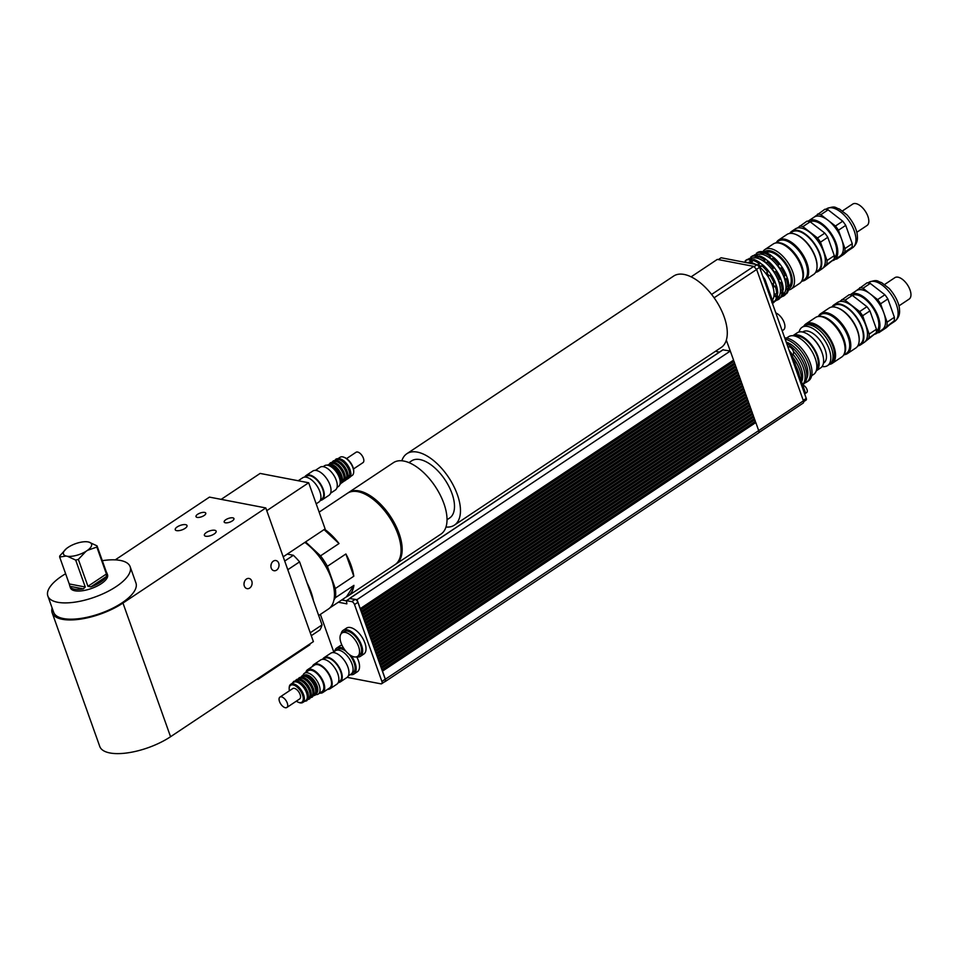 <?xml version="1.0" encoding="UTF-8"?>
<svg xmlns="http://www.w3.org/2000/svg" width="957" height="957" viewBox="0 0 957 957"><rect width="100%" height="100%" fill="white"/><g stroke="black" fill="none" stroke-linecap="round" stroke-linejoin="round"><path stroke-width="1.44" d="M75.687 560.096L67.492 556.304A14.893 5.718 -19.6 0 0 85.974 551.352L78.354 559.378A19.654 7.548 160.4 0 1 75.687 560.096L85.269 587.024L69.251 583.937L59.657 557.022A19.654 7.548 160.4 0 1 59.848 555.826L66.32 548.696M88.845 542.081L97.04 545.873A19.654 7.548 160.4 0 1 96.848 547.069L87.53 550.323A14.893 5.718 -19.6 0 0 88.845 542.081L87.506 541.818A14.893 5.718 -19.6 0 0 85.855 541.71A14.893 5.718 -19.6 0 0 69.024 546.77L67.469 547.799A14.893 5.718 -19.6 0 0 66.38 548.648A14.893 5.718 -19.6 0 0 66.153 556.041L59.657 557.022M85.998 541.71L87.506 541.818M67.492 556.304L66.153 556.041M87.53 550.323L85.974 551.352M69.251 583.937L69.897 586.294L83.343 588.878A19.654 7.548 160.4 0 1 69.897 586.318A19.654 7.548 160.4 0 1 69.897 586.294M83.355 588.878L85.269 587.024M106.43 572.238A19.654 7.548 160.4 0 1 106.933 573.135A19.654 7.548 160.4 0 1 106.945 573.159L106.753 573.123M106.622 572.8L97.04 545.873M106.43 573.985L87.936 586.306L90.879 586.868L106.406 576.521L106.43 573.985L96.848 547.069M87.936 586.306L78.354 559.378M271.238 564.056A5.18 4.007 -79.1 0 1 270.915 565.707M278.69 563.147A5.18 4.007 -79.1 0 1 278.056 568.566A5.18 4.007 -79.1 0 1 273.977 570.719A5.18 4.007 -79.1 0 1 271.022 564.869A5.18 4.007 -79.1 0 1 275.939 560.539A5.18 4.007 -79.1 0 1 278.69 563.147M244.334 581.976A5.18 4.007 -79.1 0 1 244.011 583.626M251.775 581.066A5.18 4.007 -79.1 0 1 251.153 586.485A5.18 4.007 -79.1 0 1 247.073 588.639A5.18 4.007 -79.1 0 1 244.119 582.789A5.18 4.007 -79.1 0 1 249.035 578.459A5.18 4.007 -79.1 0 1 251.775 581.066M225.338 522.797A5.18 1.986 160.4 0 1 224.177 522.055A5.18 1.986 160.4 0 1 228.4 518.443A5.18 1.986 160.4 0 1 233.951 518.574A5.18 1.986 160.4 0 1 231.092 521.613A5.18 1.986 160.4 0 1 225.338 522.797M197.166 517.39A5.18 1.986 160.4 0 1 196.018 516.648A5.18 1.986 160.4 0 1 200.228 513.024A5.18 1.986 160.4 0 1 205.779 513.167A5.18 1.986 160.4 0 1 202.932 516.206A5.18 1.986 160.4 0 1 197.166 517.39M205.779 536.231A6.244 2.393 160.4 0 1 204.391 535.346A6.244 2.393 160.4 0 1 209.463 530.991A6.244 2.393 160.4 0 1 216.138 531.159A6.244 2.393 160.4 0 1 212.705 534.819A6.244 2.393 160.4 0 1 205.779 536.231M176.638 530.633A6.244 2.393 160.4 0 1 175.251 529.747A6.244 2.393 160.4 0 1 180.323 525.393A6.244 2.393 160.4 0 1 187.01 525.56A6.244 2.393 160.4 0 1 183.577 529.221A6.244 2.393 160.4 0 1 176.638 530.633M313.441 600.769A42.898 21.64 -123.7 0 0 307.077 582.909M318.693 615.518L328.395 609.047A42.898 21.64 -123.7 0 0 331.385 578.638A42.898 21.64 -123.7 0 0 304.852 542.392M284.707 561.053L293.38 555.275L287.267 554.103M293.38 555.275A56.164 28.339 56.3 0 1 299.589 561.867L287.794 569.714M310.247 632.768L322.042 624.909L299.589 561.867M322.042 624.909A56.164 28.339 56.3 0 1 319.949 629.909L311.276 635.687M283.2 556.807L325.117 528.898L308.68 482.759L260.125 473.428L221.175 499.363M266.764 510.679L308.68 482.759M309.685 644.073L309.924 644.767L257.911 679.398L256.919 679.207M257.66 678.716L257.911 679.398M106.406 576.521A19.654 7.548 160.4 0 1 90.879 586.868M106.933 573.135L107.519 574.762A19.654 7.548 160.4 0 1 107.531 574.786A19.654 7.548 160.4 0 1 96.669 586.306A19.654 7.548 160.4 0 1 74.873 590.768A19.654 7.548 160.4 0 1 70.483 587.945L69.897 586.318M102.315 560.682A43.675 16.771 160.4 0 1 130.152 566.7A43.675 16.771 160.4 0 1 106.119 592.323A43.675 16.771 160.4 0 1 57.611 602.264A43.675 16.771 160.4 0 1 47.85 596.008A43.675 16.771 160.4 0 1 65.614 573.745M130.152 566.7L135.954 582.992A43.675 16.771 160.4 0 1 111.921 608.604A43.675 16.771 160.4 0 1 63.413 618.545A43.675 16.771 160.4 0 1 53.652 612.289L47.85 596.008M52.18 612.815L99.779 746.484A45.242 17.37 -19.6 0 0 127.221 752.92A45.242 17.37 -19.6 0 0 170.561 736.723L313.394 641.609L265.795 507.94L122.963 603.054A45.242 17.37 160.4 0 1 79.622 619.251A45.242 17.37 160.4 0 1 52.18 612.815A45.242 17.37 160.4 0 1 52.133 608.03M115.235 559.869L209.463 497.114L265.795 507.94M345.441 632.457A14.044 7.082 56.3 0 1 357.308 643.511A14.044 7.082 56.3 0 1 357.571 656.358A14.044 7.082 56.3 0 1 343.898 648.595A14.044 7.082 56.3 0 1 342.008 632.984A14.044 7.082 56.3 0 1 345.441 632.457M342.008 632.984L344.03 631.644A14.044 7.082 56.3 0 1 347.463 631.118A14.044 7.082 56.3 0 1 359.33 642.171A14.044 7.082 56.3 0 1 359.593 655.007L357.571 656.358M338.969 650.174A14.044 7.082 56.3 0 1 350.836 661.239A14.044 7.082 56.3 0 1 351.099 674.075A14.044 7.082 -123.7 0 0 349.209 658.464A14.044 7.082 -123.7 0 0 335.536 650.7A14.044 7.082 56.3 0 1 338.969 650.174M332.713 652.578L337.546 649.36A14.044 7.082 56.3 0 1 340.979 648.834A14.044 7.082 56.3 0 1 345.991 651.346M349.138 654.373A14.044 7.082 56.3 0 1 353.109 672.735L348.276 675.953M341.111 633.833A15.599 7.871 56.3 0 1 343.156 630.34A15.599 7.871 56.3 0 1 346.972 629.754A15.599 7.871 56.3 0 1 360.155 642.039A15.599 7.871 56.3 0 1 360.454 656.311A15.599 7.871 56.3 0 1 356.447 656.861M343.156 630.34L346.53 628.103A15.599 7.871 56.3 0 1 350.334 627.517A15.599 7.871 56.3 0 1 363.528 639.802A15.599 7.871 56.3 0 1 363.816 654.074L360.454 656.311M334.699 651.262A15.599 7.871 56.3 0 1 336.685 648.056A15.599 7.871 56.3 0 1 340.501 647.47A15.599 7.871 56.3 0 1 344.125 648.942M351.267 655.784A15.599 7.871 56.3 0 1 353.982 674.027A15.599 7.871 56.3 0 1 350.262 674.637M356.734 656.909A15.599 7.871 56.3 0 1 357.344 671.79L353.982 674.027M336.685 648.056L340.046 645.819A15.599 7.871 56.3 0 1 341.936 645.15M349.748 598.556L355.131 599.393A2.967 1.495 56.3 0 1 357.894 602.324L385.264 679.207A3.194 1.615 56.3 0 1 385.049 681.48L381.687 683.717A3.194 1.615 56.3 0 1 380.898 683.836L347.14 677.353M333.742 651.896L320.38 614.382M338.347 602.216L346.853 603.855L346.458 600.673L351.769 601.63A2.967 1.495 56.3 0 1 354.533 604.561L381.903 681.444A3.194 1.615 56.3 0 1 381.687 683.717M341.709 599.979L346.374 600.876M361.148 611.487L734.569 362.906L734.019 361.339L360.693 609.944L361.244 611.511M362.141 614.274L735.562 365.682L735.012 364.127L361.686 612.731L362.236 614.286M363.134 617.05L736.555 368.469L735.993 366.902L362.679 615.507L363.229 617.074M364.127 619.837L737.548 371.244L736.986 369.689L363.66 618.294L364.222 619.849M365.119 622.612L738.529 374.031L737.979 372.464L364.653 621.069L365.215 622.636M366.1 625.399L739.522 376.807L738.971 375.252L365.646 623.856L366.208 625.411M367.093 628.175L740.515 379.594L739.964 378.027L366.639 626.632L367.189 628.199M368.086 630.962L741.508 382.369L740.945 380.814L367.632 629.419L368.182 630.974M369.079 633.737L742.5 385.157L741.938 383.601L368.612 632.194L369.175 633.761M370.072 636.525L743.493 387.944L742.931 386.377L369.605 634.981L370.168 636.549M371.053 639.3L744.474 390.719L743.924 389.164L370.598 637.769L371.16 639.324M372.046 642.087L745.467 393.506L744.917 391.939L371.591 640.544L372.141 642.111M373.039 644.874L746.46 396.282L745.898 394.727L372.584 643.331L373.134 644.886M374.031 647.65L747.453 399.069L746.891 397.502L373.577 646.107L374.127 647.674M375.024 650.437L748.446 401.844L747.884 400.289L374.558 648.894L375.12 650.449M376.005 653.212L749.427 404.632L748.876 403.064L375.551 651.669L376.113 653.236M376.998 656L750.42 407.407L749.869 405.852L376.544 654.456L377.094 656.012M377.991 658.775L751.412 410.194L750.862 408.639L377.537 657.232L378.087 658.799M378.984 661.562L752.405 412.981L751.843 411.414L378.529 660.019L379.08 661.574M379.977 664.337L753.398 415.757L752.836 414.202L379.51 662.806L380.073 664.361M380.97 667.125L754.379 418.544L753.829 416.977L380.503 665.582L381.065 667.149M381.951 669.912L755.372 421.319L754.822 419.764L381.496 668.369L382.046 669.924M382.298 670.857L755.815 422.539L382.489 671.144L385.36 679.219A3.349 1.687 56.3 0 1 385.133 681.611A3.349 1.687 56.3 0 1 384.618 681.767M360.167 608.7L733.576 360.119L726.327 340.118A42.898 21.64 56.3 0 1 721.231 347.463L454.408 525.142A42.898 21.64 56.3 0 1 445.962 527.032M349.628 598.556L357.021 599.632L360.263 608.724M341.852 599.883L346.398 600.757M782.18 330.751L783.496 329.878A10.144 5.12 -123.7 0 0 783.663 321.349A10.144 5.12 -123.7 0 0 775.828 312.939M771.737 301.455A27.298 13.769 -123.7 0 0 771.821 298.656L764.966 279.42A27.298 13.769 -123.7 0 0 762.741 276.178M770.947 299.23L771.821 298.656M764.966 279.42L764.105 279.994M791.953 354.868L793.018 354.15A4.295 2.165 -123.7 0 0 792.444 349.389A4.295 2.165 -123.7 0 0 788.269 347.008L788.018 347.176M805.052 393.626L806.691 392.537A4.295 2.165 -123.7 0 0 806.607 388.614A4.295 2.165 -123.7 0 0 802.983 385.228A4.295 2.165 -123.7 0 0 802.756 385.204M816.716 368.756A19.894 10.037 -123.7 0 0 812.84 347.762A19.894 10.037 -123.7 0 0 794.968 336.086M786.582 338.06L788.58 336.732A22.621 11.412 56.3 0 1 810.615 349.233A22.621 11.412 56.3 0 1 813.653 374.39L811.668 375.718M799.43 375.862A25.145 12.692 -123.7 0 0 795.925 366.029M801.547 381.807A22.932 11.568 -123.7 0 0 792.898 354.234M802.564 384.666A25.145 12.692 -123.7 0 0 793.437 351.47M788.448 346.913A25.145 12.692 -123.7 0 0 787.743 346.386M806.56 378.685A22.932 11.568 -123.7 0 0 803.413 358.361A22.932 11.568 -123.7 0 0 786.223 342.104M804.813 382.896A25.145 12.692 -123.7 0 0 806.763 382.022A25.145 12.692 -123.7 0 0 806.344 359.126A25.145 12.692 -123.7 0 0 785.195 339.245M801.452 381.544A25.145 12.692 -123.7 0 0 792.803 357.26M802.612 384.786L803.246 384.367A25.145 12.692 -123.7 0 0 804.347 364.832A25.145 12.692 -123.7 0 0 786.738 343.551M806.763 382.022L808.45 380.898A25.145 12.692 -123.7 0 0 807.206 356.447A25.145 12.692 -123.7 0 0 784.716 337.881M804.813 394.332A36.665 18.494 -123.7 0 0 805.351 392.49L791.343 353.157A36.665 18.494 -123.7 0 0 789.322 350.824M804.382 393.136L805.351 392.49M790.386 353.803L791.343 353.157M360.502 609.657L734.019 361.339M733.529 361.244L733.218 360.358M733.875 361.315L733.469 360.191M361.495 612.444L735.012 364.127M734.521 364.031L734.21 363.146M734.856 364.091L734.462 362.978M362.488 615.219L735.993 366.902M735.514 366.806L735.191 365.933M735.849 366.878L735.454 365.753M363.469 618.007L736.986 369.689M736.507 369.593L736.184 368.708M736.842 369.653L736.447 368.541M364.461 620.782L737.979 372.464M737.488 372.381L737.177 371.495M737.835 372.44L737.44 371.316M365.454 623.569L738.971 375.252M738.481 375.156L738.17 374.271M738.828 375.228L738.421 374.103M366.447 626.345L739.964 378.027M739.474 377.943L739.163 377.058M739.809 378.003L739.414 376.879M367.44 629.132L740.945 380.814M740.467 380.719L740.156 379.833M740.802 380.79L740.407 379.666M368.421 631.907L741.938 383.601M741.46 383.506L741.137 382.621M741.795 383.566L741.4 382.453M369.414 634.694L742.931 386.377M742.441 386.281L742.13 385.396M742.788 386.353L742.393 385.228M370.407 637.482L743.924 389.164M743.433 389.068L743.122 388.183M743.78 389.128L743.374 388.016M371.4 640.257L744.917 391.939M744.426 391.844L744.115 390.958M744.773 391.915L744.367 390.791M372.393 643.044L745.898 394.727M745.419 394.631L745.108 393.746M745.754 394.691L745.359 393.578M373.374 645.819L746.891 397.502M746.412 397.418L746.089 396.533M746.747 397.478L746.352 396.354M374.366 648.607L747.884 400.289M747.405 400.193L747.082 399.308M747.74 400.265L747.345 399.141M375.359 651.382L748.876 403.064M748.386 402.981L748.075 402.096M748.733 403.041L748.326 401.916M376.352 654.169L749.869 405.852M749.379 405.756L749.068 404.871M749.726 405.828L749.319 404.703M377.345 656.945L750.862 408.639M750.372 408.543L750.061 407.658M750.707 408.603L750.312 407.491M378.326 659.732L751.843 411.414M751.365 411.319L751.042 410.433M751.7 411.39L751.305 410.266M379.319 662.507L752.836 414.202M752.358 414.106L752.035 413.221M752.692 414.166L752.298 413.053M380.312 665.294L753.829 416.977M753.338 416.881L753.027 415.996M753.685 416.953L753.279 415.828M381.305 668.082L754.822 419.764M754.331 419.668L754.02 418.783M754.678 419.728L754.272 418.616M730.347 351.028L357.021 599.632M755.324 422.456L755.013 421.57M755.659 422.515L755.264 421.391M385.133 681.611L758.458 433.007A3.349 1.687 -123.7 0 0 758.686 430.614L755.815 422.539M715.429 351.327L719.461 352.092M722.966 349.855L730.203 351.004M754.044 266.716L757.107 264.682L721.088 257.756L718.336 259.586M803.629 401.701L806.105 400.062A2.345 1.184 -123.7 0 0 806.261 398.399L759.583 267.314L757.107 264.682M756.532 269.348L759.583 267.314M758.769 432.66L803.21 403.064A3.122 1.579 -123.7 0 0 803.425 400.839L756.64 269.479L753.733 266.393L717.319 259.395L691.121 276.836M714.113 297.794L756.64 269.479M711.613 294.433L753.733 266.393M345.884 553.983L353.803 576.222L335.309 588.543L327.39 566.293L345.884 553.983A42.898 21.64 56.3 0 1 353.803 576.222M333.933 599.955L335.417 597.682L353.923 585.373L346.41 596.845L329.926 607.827M353.923 585.373A42.898 21.64 56.3 0 1 348.133 595.912A42.898 21.64 56.3 0 1 346.41 596.845M324.088 529.58L339.017 543.54L320.523 555.861L305.594 541.901M324.59 529.245A42.898 21.64 56.3 0 1 339.017 543.54M319.136 512.127L347.427 493.286A42.898 21.64 56.3 0 1 357.918 491.683A42.898 21.64 56.3 0 1 394.176 525.477A42.898 21.64 56.3 0 1 394.99 564.702L348.133 595.912M320.523 555.861A42.898 21.64 56.3 0 1 327.39 566.293M335.309 588.543A42.898 21.64 56.3 0 1 335.417 597.682M376.005 501.683A40.565 20.468 56.3 0 1 398.256 535.107M348.001 492.939A42.898 21.64 56.3 0 1 348.551 492.544L393.399 462.686A42.898 21.64 56.3 0 1 403.89 461.071A42.898 21.64 56.3 0 1 440.148 494.865A42.898 21.64 56.3 0 1 440.95 534.102L396.114 563.96A42.898 21.64 56.3 0 1 395.54 564.319M348.551 492.544A42.898 21.64 56.3 0 1 359.042 490.929A42.898 21.64 56.3 0 1 395.301 524.723A42.898 21.64 56.3 0 1 396.114 563.96M408.962 462.626L411.606 460.867A34.32 17.31 56.3 0 1 419.991 459.575A34.32 17.31 56.3 0 1 449 486.611A34.32 17.31 56.3 0 1 449.646 518L447.003 519.759M401.844 460.784A42.898 21.64 56.3 0 1 406.845 453.726A42.898 21.64 56.3 0 1 417.336 452.111A42.898 21.64 56.3 0 1 453.594 485.905A42.898 21.64 56.3 0 1 454.408 525.142M406.845 453.726L673.668 276.047A42.898 21.64 56.3 0 1 710.453 292.998A42.898 21.64 56.3 0 1 726.327 340.118M298.213 480.749L302.711 477.758A14.582 7.357 56.3 0 1 316.923 485.821A14.582 7.357 56.3 0 1 318.884 502.042L316.181 503.837M305.271 477.088L306.551 476.239A13.721 6.926 56.3 0 1 319.925 483.823A13.721 6.926 56.3 0 1 321.767 499.075L320.475 499.925M304.709 477.1A14.582 7.357 56.3 0 1 306.073 475.521A14.582 7.357 56.3 0 1 320.284 483.584A14.582 7.357 56.3 0 1 322.246 499.793A14.582 7.357 56.3 0 1 320.248 500.451M306.073 475.521L312.795 471.035A14.582 7.357 56.3 0 1 327.007 479.098A14.582 7.357 56.3 0 1 328.969 495.319L322.246 499.793M315.367 470.377L320.128 467.207A13.721 6.926 56.3 0 1 333.491 474.792A13.721 6.926 56.3 0 1 335.333 490.044L330.572 493.214M338.503 458.331L340.058 457.29A10.922 5.515 56.3 0 1 343.874 457.219A10.922 5.515 56.3 0 1 353.695 471.968A10.922 5.515 56.3 0 1 352.164 475.473L350.609 476.502M353.695 471.574A10.144 5.12 -123.7 0 0 353.719 471.203A10.144 5.12 -123.7 0 0 344.592 457.506A10.144 5.12 -123.7 0 0 344.245 457.374M337.139 459.228A10.922 5.515 56.3 0 1 347.786 465.269A10.922 5.515 56.3 0 1 349.245 477.411M323.203 466.645L324.614 465.7A12.477 6.292 56.3 0 1 328.981 465.616A12.477 6.292 56.3 0 1 340.214 482.472A12.477 6.292 56.3 0 1 338.455 486.479L337.031 487.412M328.981 465.616L330.428 466.179A10.922 5.515 56.3 0 1 340.249 480.928L340.214 482.472M328.084 465.329A10.922 5.515 56.3 0 1 338.252 471.61A10.922 5.515 56.3 0 1 340.13 483.417M328.73 464.827A10.922 5.515 56.3 0 1 339.376 470.868A10.922 5.515 56.3 0 1 340.836 483.01M330.093 463.93L330.416 463.714A10.922 5.515 56.3 0 1 341.051 469.743A10.922 5.515 56.3 0 1 342.522 481.885L342.199 482.113M331.541 462.961A10.922 5.515 56.3 0 1 342.175 469.002A10.922 5.515 56.3 0 1 343.647 481.144M332.892 462.064L333.215 461.848A10.922 5.515 56.3 0 1 343.862 467.877A10.922 5.515 56.3 0 1 345.321 480.019L344.998 480.235M334.34 461.095A10.922 5.515 56.3 0 1 344.975 467.136A10.922 5.515 56.3 0 1 346.446 479.278M335.692 460.197L336.027 459.982A10.922 5.515 56.3 0 1 346.661 466.011A10.922 5.515 56.3 0 1 348.121 478.153L347.798 478.368M346.566 458.582L356.052 452.266A6.244 3.146 56.3 0 1 362.129 455.711A6.244 3.146 56.3 0 1 362.966 462.65L353.48 468.966M844.409 354.664A24.021 12.118 -123.7 0 0 847.4 353.612A24.021 12.118 -123.7 0 0 844.17 326.899A24.021 12.118 -123.7 0 0 820.759 313.621A24.021 12.118 -123.7 0 0 818.642 315.966M843.44 355.31L846.407 353.336A23.243 11.723 -123.7 0 0 843.284 327.485A23.243 11.723 -123.7 0 0 820.639 314.638L817.673 316.611M820.759 313.621L829.169 308.022A24.021 12.118 56.3 0 1 837.578 307.867A24.021 12.118 56.3 0 1 859.183 340.321A24.021 12.118 56.3 0 1 855.797 348.013L847.4 353.612M859.195 339.926A23.243 11.723 -123.7 0 0 859.207 339.544A23.243 11.723 -123.7 0 0 838.296 308.142A23.243 11.723 -123.7 0 0 837.937 308.01M898.91 305.905L909.15 299.086A12.872 6.496 -123.7 0 0 907.415 284.779A12.872 6.496 -123.7 0 0 894.879 277.662L884.639 284.48M886.086 327.844L878.789 332.689L894.173 320.858L886.086 327.844M894.4 317.281L887.115 322.138L880.584 303.812L887.869 298.955L894.4 317.281A25.66 12.943 -123.7 0 1 894.173 320.858M870.26 283.416L884.89 294.768L877.605 299.613L862.975 288.272L870.26 283.416A25.66 12.943 -123.7 0 0 867.054 282.805L856.001 290.904M866.336 339.902L876.241 332.797L864.362 342.295M876.456 329.232L869.171 334.077L862.652 315.75L869.937 310.905L876.456 329.232A25.66 12.943 56.3 0 1 876.241 332.797M852.328 295.366L866.946 306.707L859.661 311.563L845.043 300.211L852.328 295.366A25.66 12.943 56.3 0 0 849.122 294.744L839.492 301.611M868.956 337.654A25.66 12.943 -123.7 0 0 869.171 334.077M862.652 315.75A25.66 12.943 -123.7 0 0 859.661 311.563M845.043 300.211A25.66 12.943 -123.7 0 0 841.825 299.601M867.485 334.4A23.243 11.723 -123.7 0 0 867.497 334.017A23.243 11.723 -123.7 0 0 846.586 302.615A23.243 11.723 -123.7 0 0 846.239 302.484M866.946 306.707A25.66 12.943 56.3 0 1 869.937 310.905M874.77 334.22A23.399 11.807 -123.7 0 0 876.648 333.383A23.399 11.807 -123.7 0 0 873.502 307.364A23.399 11.807 -123.7 0 0 850.701 294.433A23.399 11.807 -123.7 0 0 850.151 294.852M876.648 333.383L882.246 329.651A23.399 11.807 -123.7 0 0 882.844 329.196A23.399 11.807 -123.7 0 0 883.849 312.975A23.399 11.807 -123.7 0 0 870.284 293.943A23.399 11.807 -123.7 0 0 856.312 290.701L850.701 294.433M862.975 288.272A25.66 12.943 -123.7 0 0 859.769 287.65M880.584 303.812A25.66 12.943 -123.7 0 0 877.605 299.613M886.888 325.715A25.66 12.943 -123.7 0 0 887.115 322.138M877.832 332.593A25.66 12.943 -123.7 0 0 878.789 332.689M887.869 298.955A25.66 12.943 -123.7 0 0 884.89 294.768M876.397 331.601A21.844 11.017 -123.7 0 0 872.844 307.795A21.844 11.017 -123.7 0 0 852.256 295.342M857.795 345.896A24.021 12.118 -123.7 0 0 860.51 344.879L864.099 342.486A24.021 12.118 -123.7 0 0 867.485 334.794A24.021 12.118 -123.7 0 0 845.868 302.34A24.021 12.118 -123.7 0 0 837.471 302.496L833.882 304.888A24.021 12.118 -123.7 0 0 831.896 307.006M860.51 344.879A24.021 12.118 -123.7 0 0 857.281 318.167A24.021 12.118 -123.7 0 0 833.882 304.888M857.915 345.668L860.08 344.233A23.243 11.723 -123.7 0 0 856.958 318.382A23.243 11.723 -123.7 0 0 834.313 305.534L832.147 306.97M843.883 354.58A23.243 11.723 -123.7 0 0 839.241 330.177A23.243 11.723 -123.7 0 0 818.51 316.492M845.079 349.102A23.088 11.651 -123.7 0 0 845.079 348.791A23.088 11.651 -123.7 0 0 824.312 317.604A23.088 11.651 -123.7 0 0 824.025 317.497M829.408 364.378A23.71 11.963 -123.7 0 0 832.195 363.361L841.729 357.009A23.71 11.963 -123.7 0 0 845.067 349.413A23.71 11.963 -123.7 0 0 823.738 317.377A23.71 11.963 -123.7 0 0 815.448 317.533L805.914 323.885A23.71 11.963 -123.7 0 0 803.892 326.062M832.195 363.361A23.71 11.963 -123.7 0 0 829.013 336.984A23.71 11.963 -123.7 0 0 805.914 323.885M831.896 361.734A22.226 11.221 -123.7 0 0 828.391 337.402A22.226 11.221 -123.7 0 0 807.289 324.794M822.099 366.507A23.016 11.604 -123.7 0 0 827.554 365.61L829.791 364.115A23.016 11.604 -123.7 0 0 826.704 338.527A23.016 11.604 -123.7 0 0 804.287 325.811L802.038 327.306A23.016 11.604 -123.7 0 0 799.107 331.995M827.554 365.61A23.016 11.604 -123.7 0 0 824.456 340.022A23.016 11.604 -123.7 0 0 802.038 327.306M823.427 363.193L823.821 362.93A18.721 9.45 -123.7 0 0 821.309 342.116A18.721 9.45 -123.7 0 0 803.079 331.768L802.672 332.031M822.183 353.085L821.812 352.032A18.721 9.45 -123.7 0 0 812.361 337.833L811.524 337.091A21.102 10.647 -123.7 0 0 797.277 332.773L792.851 335.716A21.102 10.647 -123.7 0 1 813.342 347.427A21.102 10.647 -123.7 0 1 816.237 370.838L820.663 367.895A21.102 10.647 -123.7 0 0 822.183 353.085A21.102 10.647 -123.7 0 0 811.524 337.091M802.265 281.083A24.021 12.118 -123.7 0 0 805.244 280.03A24.021 12.118 -123.7 0 0 802.014 253.318A24.021 12.118 -123.7 0 0 778.615 240.04A24.021 12.118 -123.7 0 0 776.498 242.384M801.284 281.729L804.251 279.755A23.243 11.723 -123.7 0 0 801.129 253.904A23.243 11.723 -123.7 0 0 778.484 241.056L775.517 243.03M778.615 240.04L787.025 234.441A24.021 12.118 56.3 0 1 795.423 234.286A24.021 12.118 56.3 0 1 817.039 266.74A24.021 12.118 56.3 0 1 813.653 274.432L805.244 280.03M817.039 266.345A23.243 11.723 -123.7 0 0 817.051 265.962A23.243 11.723 -123.7 0 0 796.14 234.561A23.243 11.723 -123.7 0 0 795.793 234.429M856.754 232.324L866.994 225.505A12.872 6.496 -123.7 0 0 865.272 211.186A12.872 6.496 -123.7 0 0 852.735 204.08L842.495 210.899M769.009 275.807L771.222 274.719L769.009 275.807L766.748 272.637L768.507 270.927A25.349 12.788 -123.7 0 0 762.873 264.933L760.982 266.513L758.279 264.419L759.631 262.421A25.349 12.788 -123.7 0 0 753.793 259.503L752.31 261.428L749.881 260.962L749.762 259.694L750.886 258.952A25.349 12.788 -123.7 0 0 746.436 259.885L744.857 262.326M774.524 272.135L776.725 271.046L774.524 272.135L772.263 268.965L774.022 267.254A25.349 12.788 -123.7 0 0 768.387 261.261L766.497 262.84L763.794 260.747L765.145 258.749A25.349 12.788 -123.7 0 0 759.308 255.83L757.824 257.756L755.396 257.289L755.276 256.021L756.401 255.28A25.349 12.788 -123.7 0 0 751.939 256.213L749.343 259.55L749.032 258.51L751.365 258.199M743.649 262.098L745.85 261.871M780.039 268.462L782.24 267.374L780.039 268.462L777.778 265.292L779.536 263.582A25.349 12.788 -123.7 0 0 773.902 257.6L772.012 259.168L769.296 257.074L770.648 255.076A25.349 12.788 -123.7 0 0 764.822 252.17L763.339 254.095L760.911 253.629L760.791 252.349L761.916 251.607A25.349 12.788 -123.7 0 0 757.454 252.54L754.846 255.878L754.535 254.837L756.879 254.526M749.881 260.962L751.915 259.622L754.343 260.089M755.396 257.289L757.43 255.95L759.858 256.416M750.886 258.952L751.915 259.622M756.401 255.28L757.43 255.95M760.911 253.629L762.932 252.277L765.361 252.744M761.916 251.607L762.932 252.277M758.279 264.419L760.301 263.067L763.004 265.161M763.794 260.747L765.815 259.395L768.519 261.488M759.631 262.421L760.301 263.067M765.145 258.749L765.815 259.395M769.296 257.074L771.33 255.722L774.034 257.816M770.648 255.076L771.33 255.722M766.748 272.637L768.782 271.286L771.043 274.456M772.263 268.965L774.285 267.613L776.546 270.783M777.778 265.292L779.799 263.941L782.06 267.111M774.249 286.825L776.271 285.473L776.606 286.239L774.249 286.825L773.041 283.428L775.158 282.171A25.349 12.788 -123.7 0 0 771.222 274.719M775.062 282.076L776.271 285.473M779.764 283.152L781.785 281.801L782.12 282.566L779.764 283.152L778.555 279.755L780.673 278.499A25.349 12.788 -123.7 0 0 776.725 271.046M780.577 278.403L781.785 281.801M785.278 279.48L787.3 278.128L787.623 278.894L785.278 279.48L784.07 276.083L786.176 274.826A25.349 12.788 -123.7 0 0 782.24 267.374M786.092 274.743L787.3 278.128M775.29 296.61L777.311 295.258L777.586 296.395L776.462 297.149L775.29 296.61L775.457 293.907L777.778 293.153A25.349 12.788 -123.7 0 0 776.606 286.239M777.479 292.555L777.311 295.258M780.804 292.938L782.826 291.586L783.089 292.722L781.977 293.476L780.804 292.938L780.972 290.234L783.293 289.493A25.349 12.788 -123.7 0 0 782.12 282.566M782.993 288.882L782.826 291.586M786.307 289.265L788.341 287.913L788.604 289.062L787.491 289.804L786.307 289.265L786.487 286.562L788.807 285.82A25.349 12.788 -123.7 0 0 787.623 278.894M788.508 285.21L788.341 287.913M773.878 301.192L773.89 302.484L772.778 303.237L771.856 302.544L773.352 301.252L775.684 300.941A25.349 12.788 -123.7 0 0 777.586 296.395M772.072 302.388L773.639 301.347M779.393 297.519L779.405 298.811L778.28 299.565L777.371 298.871L778.866 297.579L781.199 297.268A25.349 12.788 -123.7 0 0 783.089 292.722M777.371 298.871L779.154 297.675M784.907 293.847L784.919 295.139L783.795 295.892L782.874 295.199L784.381 293.907L786.714 293.596A25.349 12.788 -123.7 0 0 788.604 289.062M782.874 295.199L784.668 294.014M781.618 296.694A25.349 12.788 -123.7 0 0 783.795 295.892M785.589 294.337A25.349 12.788 -123.7 0 0 787.491 289.804M787.683 286.562A25.349 12.788 -123.7 0 0 786.51 279.635M785.063 275.58A25.349 12.788 -123.7 0 0 781.127 268.127M778.412 264.323A25.349 12.788 -123.7 0 0 772.778 258.342M769.536 255.83A25.349 12.788 -123.7 0 0 763.698 252.911M760.791 252.349A25.349 12.788 -123.7 0 0 756.341 253.294M776.103 300.366A25.349 12.788 -123.7 0 0 778.28 299.565M780.087 298.01A25.349 12.788 -123.7 0 0 781.977 293.476M782.18 290.234A25.349 12.788 -123.7 0 0 780.996 283.308M779.548 279.253A25.349 12.788 -123.7 0 0 775.613 271.8M772.897 267.996A25.349 12.788 -123.7 0 0 767.263 262.015M764.021 259.491A25.349 12.788 -123.7 0 0 758.195 256.584M755.276 256.021A25.349 12.788 -123.7 0 0 750.826 256.966M774.572 301.682A25.349 12.788 -123.7 0 0 776.462 297.149M776.665 293.907A25.349 12.788 -123.7 0 0 775.481 286.98M774.034 282.913A25.349 12.788 -123.7 0 0 770.098 275.472M767.382 271.668A25.349 12.788 -123.7 0 0 761.748 265.687M758.506 263.163A25.349 12.788 -123.7 0 0 752.681 260.256M749.762 259.694A25.349 12.788 -123.7 0 0 745.312 260.627M782.539 294.864L782.611 294.828A23.793 11.998 -123.7 0 0 779.405 268.367A23.793 11.998 -123.7 0 0 756.233 255.22L756.162 255.268M777.024 298.536L777.096 298.488A23.793 11.998 -123.7 0 0 773.902 272.039A23.793 11.998 -123.7 0 0 750.719 258.892L750.647 258.94M771.785 300.929A23.016 11.604 -123.7 0 0 758.602 266.273M755.779 264.431A23.016 11.604 -123.7 0 0 746.819 262.708M788.401 290.043A23.71 11.963 -123.7 0 0 791.164 289.026A23.71 11.963 -123.7 0 0 787.982 262.661A23.71 11.963 -123.7 0 0 764.882 249.55A23.71 11.963 -123.7 0 0 762.669 252.098M763.674 252.397A22.155 11.173 56.3 0 1 785.924 263.426A22.155 11.173 56.3 0 1 788.556 288.835M791.164 289.026L799.573 283.428A23.71 11.963 -123.7 0 0 802.923 275.831A23.71 11.963 -123.7 0 0 781.582 243.796A23.71 11.963 -123.7 0 0 773.292 243.951L764.882 249.55M788.412 287.112A20.587 10.383 -123.7 0 0 785.829 264.694A20.587 10.383 -123.7 0 0 766.019 252.588M843.93 254.251L836.645 259.108L844.744 252.122L852.029 247.277L843.93 254.251M852.244 243.7L844.959 248.557L841.693 239.394L838.44 230.23L845.725 225.374L852.244 243.7A25.66 12.943 -123.7 0 1 852.029 247.277M828.116 209.834L842.734 221.187L835.449 226.031L820.831 214.691L828.116 209.834A25.66 12.943 -123.7 0 0 824.898 209.224L813.845 217.323M824.192 266.321L834.085 259.215L822.219 268.714M834.313 255.651L827.027 260.495L820.496 242.169L827.781 237.312L834.313 255.651A25.66 12.943 56.3 0 1 834.085 259.215M810.172 221.785L824.802 233.125L817.505 237.982L802.887 226.63L810.172 221.785A25.66 12.943 56.3 0 0 806.966 221.163L797.348 228.029M826.8 264.072A25.66 12.943 -123.7 0 0 827.027 260.495M820.496 242.169A25.66 12.943 -123.7 0 0 817.505 237.982M802.887 226.63A25.66 12.943 -123.7 0 0 799.681 226.019M825.341 260.818A23.243 11.723 -123.7 0 0 825.353 260.436A23.243 11.723 -123.7 0 0 804.442 229.034A23.243 11.723 -123.7 0 0 804.083 228.902M824.802 233.125A25.66 12.943 56.3 0 1 827.781 237.312M832.614 260.639A23.399 11.807 -123.7 0 0 834.492 259.802A23.399 11.807 -123.7 0 0 831.346 233.783A23.399 11.807 -123.7 0 0 808.557 220.852A23.399 11.807 -123.7 0 0 807.995 221.27M834.492 259.802L840.102 256.069A23.399 11.807 -123.7 0 0 840.689 255.615A23.399 11.807 -123.7 0 0 841.693 239.394A23.399 11.807 -123.7 0 0 828.14 220.361A23.399 11.807 -123.7 0 0 814.156 217.107L808.557 220.852M820.831 214.691A25.66 12.943 -123.7 0 0 817.613 214.069M838.44 230.23A25.66 12.943 -123.7 0 0 835.449 226.031M844.744 252.122A25.66 12.943 -123.7 0 0 844.959 248.557M835.676 259.012A25.66 12.943 -123.7 0 0 836.645 259.108M845.725 225.374A25.66 12.943 -123.7 0 0 842.734 221.187M834.253 258.019A21.844 11.017 -123.7 0 0 830.7 234.214A21.844 11.017 -123.7 0 0 810.101 221.761M815.639 272.314A24.021 12.118 -123.7 0 0 818.355 271.298L821.943 268.905A24.021 12.118 -123.7 0 0 825.329 261.213A24.021 12.118 -123.7 0 0 803.724 228.759A24.021 12.118 -123.7 0 0 795.315 228.914L791.726 231.307A24.021 12.118 -123.7 0 0 789.74 233.424M818.355 271.298A24.021 12.118 -123.7 0 0 815.137 244.573A24.021 12.118 -123.7 0 0 791.726 231.307M815.771 272.087L817.924 270.64A23.243 11.723 -123.7 0 0 814.802 244.801A23.243 11.723 -123.7 0 0 792.157 231.953L790.004 233.388M801.727 280.999A23.243 11.723 -123.7 0 0 797.097 256.596A23.243 11.723 -123.7 0 0 776.354 242.911M802.923 275.52A23.088 11.651 -123.7 0 0 802.935 275.209A23.088 11.651 -123.7 0 0 782.168 244.023A23.088 11.651 -123.7 0 0 781.881 243.915M338.192 682.652A14.582 7.357 -123.7 0 0 340.19 681.994L346.913 677.52A14.582 7.357 -123.7 0 0 344.951 661.299A14.582 7.357 -123.7 0 0 330.751 653.236L324.016 657.71A14.582 7.357 -123.7 0 0 322.653 659.301M340.19 681.994A14.582 7.357 -123.7 0 0 338.228 665.773A14.582 7.357 -123.7 0 0 324.016 657.71M338.431 682.126L339.711 681.276A13.721 6.926 -123.7 0 0 337.869 666.024A13.721 6.926 -123.7 0 0 324.495 658.44L323.215 659.289M327.533 689.375A14.582 7.357 -123.7 0 0 330.093 688.717L336.828 684.231A14.582 7.357 -123.7 0 0 334.866 668.01A14.582 7.357 -123.7 0 0 320.655 659.959L313.932 664.433A14.582 7.357 -123.7 0 0 312.329 666.539M330.093 688.717A14.582 7.357 -123.7 0 0 328.143 672.496A14.582 7.357 -123.7 0 0 313.932 664.433M319.698 693.107A13.721 6.926 -123.7 0 0 322.772 692.545L329.615 687.987A13.721 6.926 -123.7 0 0 327.773 672.735A13.721 6.926 -123.7 0 0 314.41 665.151L307.568 669.709A13.721 6.926 -123.7 0 0 305.869 672.34M322.772 692.545A13.721 6.926 -123.7 0 0 320.93 677.293A13.721 6.926 -123.7 0 0 307.568 669.709M315.834 694.603A12.477 6.292 -123.7 0 0 318.286 694.052L322.09 691.516A12.477 6.292 -123.7 0 0 320.416 677.64A12.477 6.292 -123.7 0 0 308.25 670.737L304.446 673.273A12.477 6.292 -123.7 0 0 302.998 675.319M298.656 702.378A10.922 5.515 -123.7 0 0 299.027 702.534A10.922 5.515 -123.7 0 0 302.843 702.462A10.922 5.515 -123.7 0 0 301.371 690.32A10.922 5.515 -123.7 0 0 290.737 684.279A10.922 5.515 -123.7 0 0 289.193 687.784A10.922 5.515 -123.7 0 0 289.193 688.179M289.409 690.787A10.144 5.12 56.3 0 1 289.181 688.55A10.144 5.12 56.3 0 1 295.641 686.002A10.144 5.12 56.3 0 1 303.154 697.27A10.144 5.12 56.3 0 1 298.297 702.247A10.144 5.12 56.3 0 1 296.335 701.17M302.843 702.462L305.762 700.524A10.922 5.515 -123.7 0 0 304.29 688.382A10.922 5.515 -123.7 0 0 293.655 682.341L290.737 684.279M286.849 707.486L299.685 698.933A6.244 3.146 -123.7 0 0 298.847 691.995A6.244 3.146 -123.7 0 0 292.77 688.55L279.934 697.103A6.244 3.146 -123.7 0 0 279.504 701.553A6.244 3.146 -123.7 0 0 286.849 707.486A6.244 3.146 -123.7 0 0 286.011 700.548A6.244 3.146 -123.7 0 0 279.934 697.103M318.286 694.052A12.477 6.292 -123.7 0 0 316.6 680.176A12.477 6.292 -123.7 0 0 304.446 673.273M316.671 693.203A10.922 5.515 -123.7 0 0 314.829 681.36A10.922 5.515 -123.7 0 0 304.613 675.092M315.284 694.172A10.922 5.515 -123.7 0 0 313.824 682.03A10.922 5.515 -123.7 0 0 303.178 676.001M313.836 695.141L314.171 694.926A10.922 5.515 -123.7 0 0 312.7 682.772A10.922 5.515 -123.7 0 0 302.065 676.743L301.73 676.958M312.484 696.038A10.922 5.515 -123.7 0 0 311.013 683.896A10.922 5.515 -123.7 0 0 300.378 677.867M311.037 697.007L311.36 696.792A10.922 5.515 -123.7 0 0 309.901 684.638A10.922 5.515 -123.7 0 0 299.254 678.609L298.931 678.824M309.685 697.904A10.922 5.515 -123.7 0 0 308.214 685.762A10.922 5.515 -123.7 0 0 297.579 679.733M308.238 698.873L308.561 698.658A10.922 5.515 -123.7 0 0 307.089 686.504A10.922 5.515 -123.7 0 0 296.455 680.475L296.132 680.69M306.874 699.77A10.922 5.515 -123.7 0 0 305.415 687.628A10.922 5.515 -123.7 0 0 294.768 681.599M122.963 603.054L170.561 736.723M349.975 598.4L346.613 600.649M355.131 599.393L351.769 601.63M357.894 602.324L354.533 604.561M385.264 679.207L381.903 681.444M723.253 349.664L349.927 598.269M758.686 430.614L385.36 679.219M803.258 400.385L806.261 398.399M758.686 430.626L803.425 400.839M894.807 321.289C898.491 318.286 900.047 314.375 899.472 309.518C899.556 307.664 898.42 299.015 889.209 288.476L881.541 282.578C877.378 281.693 878.119 278.774 868.872 282.339A23.399 11.807 56.3 0 1 891.661 295.27A23.399 11.807 56.3 0 1 894.807 321.289L889.843 324.59M852.651 247.707C856.336 244.705 857.891 240.781 857.328 235.936C857.4 234.082 856.264 225.433 847.053 214.894L839.397 208.997C835.222 208.112 835.963 205.181 826.716 208.758A23.399 11.807 56.3 0 1 849.517 221.689A23.399 11.807 56.3 0 1 852.651 247.707L847.699 251.009M349.831 598.424L346.458 600.673M723.061 349.7L349.736 598.304M344.592 457.506L343.874 457.219M353.719 471.203L353.695 471.968M327.055 465.15L330.679 463.978L335.74 466.561L340.979 473.476L342.582 479.194L342.08 482.376L339.902 484.433M329.364 463.966L330.536 462.698L333.479 462.111L338.539 464.695L343.778 471.61L345.393 477.328L344.891 480.51L341.888 482.759M332.175 462.099L333.347 460.831L336.29 460.245L341.338 462.829L346.59 469.743L348.192 475.462L347.69 478.644L344.687 480.893M334.974 460.233L336.146 458.965L339.089 458.379L344.149 460.963L349.389 467.877L350.992 473.595L350.489 476.777L347.487 479.026M838.296 308.142L837.578 307.867M859.207 339.544L859.183 340.321M868.872 282.339L868.023 282.901M846.586 302.615L845.868 302.34M867.497 334.017L867.485 334.794M845.079 348.791L845.067 349.413M796.14 234.561L795.423 234.286M817.051 265.962L817.039 266.74M826.716 208.758L825.867 209.32M804.442 229.034L803.724 228.759M825.353 260.436L825.329 261.213M802.935 275.209L802.923 275.831M298.297 702.247L299.027 702.534M289.181 688.55L289.193 687.784M313.525 695.787L315.14 695.201L316.815 692.724L316.408 687.102L314.016 682.138L310.164 677.7L305.068 675.128L302.197 675.714L301.012 676.994M310.726 697.653L312.341 697.067L314.016 694.591L313.609 688.968L311.216 684.004L307.353 679.566L302.268 677.006L299.397 677.58L298.213 678.86M307.927 699.519L309.542 698.933L311.216 696.457L310.798 690.834L308.417 685.87L304.553 681.432L299.469 678.872L296.598 679.446L295.402 680.726M304.398 701.421L306.73 700.799L308.417 698.323L307.998 692.701L305.618 687.736L301.754 683.31L296.658 680.738L293.787 681.312L292.292 683.25"/></g></svg>
